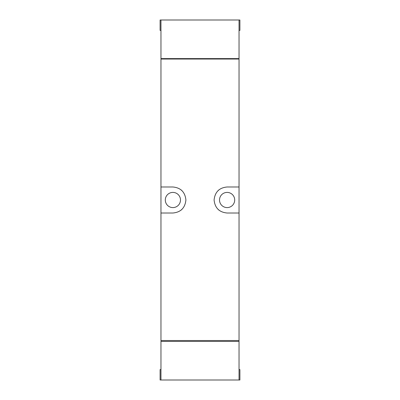 <?xml version="1.0" encoding="UTF-8"?>
<svg xmlns="http://www.w3.org/2000/svg" width="400" height="400" viewBox="0 0 400 400"><rect width="100%" height="100%" fill="white"/><g stroke="black" fill="none" stroke-linecap="round" stroke-linejoin="round"><path stroke-width="0.6" d="M239.035 380L160.965 380L160.965 341.4L239.035 341.4L239.035 380L239.905 380L239.905 369.59L239.035 369.59M239.035 30.41L239.905 30.41L239.905 20L239.035 20L239.035 58.6L160.965 58.6L160.965 20L160.095 20L160.095 30.41L160.965 30.41M239.035 20L160.965 20M160.965 213.01L160.965 340.53L239.035 340.53L239.035 59.035L160.965 59.035L160.965 213.01L172.89 213.01C180.725 212.29 185.06 207.96 185.905 200.01C185.07 192.055 180.735 187.715 172.89 186.99L160.965 186.99M239.035 186.99L227.11 186.99C219.275 187.71 214.94 192.04 214.095 199.99C214.93 207.945 219.265 212.285 227.11 213.01L239.035 213.01M219.06 189.775A13.01 13.01 0 0 0 217.96 190.745M217.95 209.245A13.01 13.01 0 0 0 218.985 210.165M234.7 200A7.59 7.59 0 0 0 227.11 192.41A7.59 7.59 0 0 0 219.52 200A7.59 7.59 0 0 0 227.11 207.59A7.59 7.59 0 0 0 234.7 200M180.94 210.225A13.01 13.01 0 0 0 182.04 209.255M182.05 190.755A13.01 13.01 0 0 0 181.015 189.835M180.48 200A7.59 7.59 0 0 0 172.89 192.41A7.59 7.59 0 0 0 165.3 200A7.59 7.59 0 0 0 172.89 207.59A7.59 7.59 0 0 0 180.48 200M161.005 341.4L161.005 340.53M238.995 341.4L238.995 340.53M238.995 58.6L238.995 59.035M161.005 58.6L161.005 59.035M160.965 369.59L160.095 369.59L160.095 380L160.965 380"/></g></svg>
